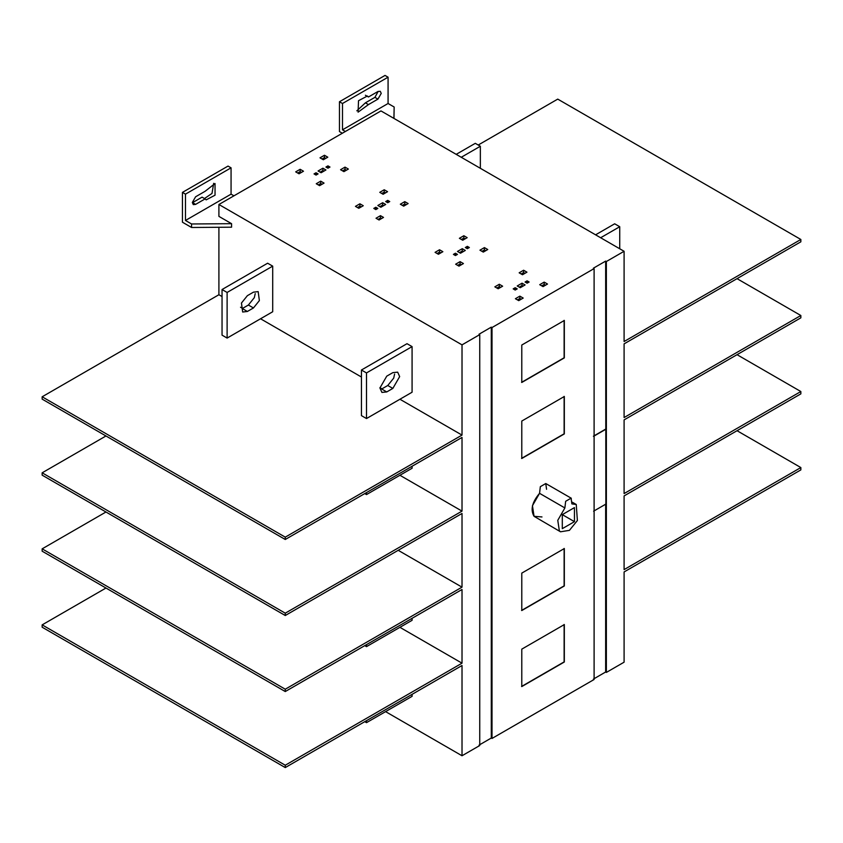 <?xml version="1.0" encoding="UTF-8"?>
<svg xmlns="http://www.w3.org/2000/svg" width="843" height="843" viewBox="0 0 843 843"><rect width="100%" height="100%" fill="white"/><g stroke="black" fill="none" stroke-linecap="round" stroke-linejoin="round"><path stroke-width="1.26" d="M521.575 382.343L564.125 357.78L564.125 320.351M564.325 357.896L521.785 382.459L521.785 345.029L564.325 320.466L564.325 357.896L521.785 382.459L521.785 345.029L564.325 320.466L564.325 357.896L521.785 382.459L521.785 345.029L564.325 320.466L564.325 357.896L521.785 382.459L521.785 345.029L564.325 320.466L564.325 357.896L521.785 382.459L521.785 345.029L564.325 320.466L564.125 357.78M574.452 521.648L562.302 514.63L574.452 507.612L574.452 521.648L562.302 528.666L562.302 514.63M571.881 503.903L576.254 504.493L577.381 520.521L569.425 530.352L560.5 531.785L559.373 530.921L557.771 520.331L564.873 507.95L565.664 501.29L571.09 498.15L571.881 503.903M560.5 531.785L534.051 516.306L532.449 505.716L539.552 493.324L564.873 507.95M539.552 493.324L540.342 486.664L539.552 493.324C532.112 502.143 530.268 509.804 534.051 516.306C530.268 509.804 532.112 502.143 539.552 493.324C532.112 502.143 530.268 509.804 534.051 516.306L541.986 516.949L534.051 516.306C530.268 509.804 532.112 502.143 539.552 493.324L540.342 486.664L545.769 483.534L571.312 498.255M521.575 458.371L564.125 433.808L564.125 396.379M564.325 433.924L521.785 458.487L521.785 421.057L564.325 396.495L564.325 433.924L521.785 458.487L521.785 421.057L564.325 396.495L564.325 433.924L521.785 458.487L521.785 421.057L564.325 396.495L564.325 433.924L521.785 458.487L521.785 421.057L564.325 396.495L564.325 433.924L521.785 458.487L521.785 421.057L564.325 396.495L564.125 433.808M521.575 610.427L564.125 585.864L564.125 548.435M564.325 585.98L521.785 610.543L521.785 573.114L564.325 548.551L564.325 585.98L521.785 610.543L521.785 573.114L564.325 548.551L564.325 585.98L521.785 610.543L521.785 573.114L564.325 548.551L564.325 585.98L521.785 610.543L521.785 573.114L564.325 548.551L564.325 585.98L521.785 610.543L521.785 573.114L564.325 548.551L564.125 585.864M521.575 686.455L564.125 661.892L564.125 624.463M564.325 662.008L521.785 686.571L521.785 649.142L564.325 624.579L564.325 662.008L521.785 686.571L521.785 649.142L564.325 624.579L564.325 662.008L521.785 686.571L521.785 649.142L564.325 624.579L564.325 662.008L521.785 686.571L521.785 649.142L564.325 624.579L564.325 662.008L521.785 686.571L521.785 649.142L564.325 624.579L564.125 661.892M366.494 644.642L366.494 646.634L364.777 645.633M412.079 618.319L412.079 620.311L366.494 646.634M366.494 492.586L366.494 494.578L364.777 493.576M412.079 466.263L412.079 468.255L366.494 494.578M392.838 388.423L386.758 391.932L381.921 392.416L379.919 387.991L386.758 376.147L392.838 372.638L397.664 372.153L399.666 376.589L392.838 388.423L387.769 385.504L393.692 378.138L394.598 374.092M386.758 391.932L381.689 389.013L387.769 385.504M361.436 370.003L366.494 372.933L366.494 418.549L361.436 415.62L361.436 370.003L407.011 343.691L412.079 346.61L412.079 392.227L366.494 418.549M412.079 346.61L366.494 372.933M253.448 292.163L258.169 291.615L259.37 300.593L253.448 307.958L247.378 311.467L242.658 312.015L241.456 303.037L247.378 295.672L253.448 292.163M247.378 311.467L242.31 308.538L248.39 305.029L254.312 297.663L255.218 293.617M222.046 289.528L227.115 292.458L227.115 338.075L222.046 335.145L222.046 289.528L267.631 263.216L272.7 266.135L272.7 311.752L227.115 338.075M272.7 266.135L227.115 292.458M383.67 205.639L382.648 205.06L379.866 206.661M382.648 202.72L385.694 204.47L380.878 207.252L377.843 205.492L382.648 202.72L382.648 205.06M323.902 171.14L322.89 170.549L320.108 172.162M322.89 168.21L325.925 169.97L321.12 172.741L318.074 170.992L322.89 168.21L322.89 170.549M463.281 251.604L462.27 251.024L459.488 252.626M465.315 250.434L460.499 253.216L457.464 251.456L462.27 248.685L465.315 250.434M462.27 251.024L462.27 248.685M523.05 286.114L522.038 285.524L519.246 287.136M525.073 284.945L520.257 287.716L517.223 285.967L522.038 283.185L525.073 284.945M522.038 285.524L522.038 283.185M301.467 172.393L300.15 171.635L297.716 173.036M300.15 169.295L303.491 171.224L299.033 173.795L295.693 171.867L300.15 169.295L300.15 171.635M325.777 158.358L324.46 157.599L322.026 159M324.46 155.26L327.801 157.188L323.343 159.759L320.003 157.831L324.46 155.26L324.46 157.599M322.026 184.269L320.709 183.5L318.285 184.912M320.709 181.161L324.049 183.1L319.602 185.671L316.251 183.742L320.709 181.161L320.709 183.5M346.336 170.233L345.019 169.464L342.595 170.876M345.019 167.125L348.37 169.064L343.912 171.635L340.561 169.706L345.019 167.125L345.019 169.464M385.536 192.857L384.218 192.099L381.795 193.5M384.218 189.759L387.569 191.688L383.112 194.269L379.771 192.33L384.218 189.759L384.218 192.099M361.226 206.893L359.908 206.135L357.485 207.536M363.259 205.724L358.802 208.305L355.451 206.366L359.908 203.795L363.259 205.724M359.908 206.135L359.908 203.795M381.489 218.59L380.478 218.01L378.043 219.412M380.478 215.671L383.512 217.42L379.055 220.002L376.02 218.242L380.478 215.671L380.478 218.01M406.105 204.733L404.788 203.974L402.353 205.376M404.788 201.635L408.128 203.563L403.671 206.135L400.33 204.206L404.788 201.635L404.788 203.974M465.157 238.832L463.84 238.074L461.406 239.475M463.84 235.734L467.18 237.663L462.723 240.234L459.382 238.306L463.84 235.734L463.84 238.074M440.847 252.868L439.53 252.099L437.096 253.511M439.53 249.76L442.87 251.699L438.413 254.27L435.072 252.342L439.53 249.76L439.53 252.099M461.406 264.734L460.088 263.975L457.665 265.376M460.088 261.636L463.439 263.564L458.982 266.135L455.641 264.207L460.088 261.636L460.088 263.975M485.726 250.698L484.409 249.939L481.975 251.34M484.409 247.6L487.749 249.528L483.292 252.099L479.952 250.171L484.409 247.6L484.409 249.939M524.926 273.332L523.608 272.574L521.174 273.975M523.608 270.234L526.949 272.163L522.491 274.734L519.151 272.805L523.608 270.234L523.608 272.574M545.484 285.208L544.167 284.449L541.733 285.851M544.167 282.11L547.507 284.038L543.05 286.609L539.71 284.681L544.167 282.11L544.167 284.449M521.174 299.244L519.857 298.485L517.423 299.887M519.857 296.146L523.197 298.074L518.74 300.645L515.4 298.717L519.857 296.146L519.857 298.485M500.616 287.368L499.298 286.609L496.864 288.011M499.298 284.27L502.639 286.199L498.181 288.77L494.841 286.841L499.298 284.27L499.298 286.609M517.223 288.886L515.199 290.055L513.176 288.886L515.199 287.716L517.223 288.886M515.199 290.055L515.199 287.716M527.096 280.845L527.096 283.185L525.073 282.015L527.096 280.845L529.13 282.015L527.096 283.185M457.464 254.386L455.431 255.555L453.408 254.386L455.431 253.216L457.464 254.386M455.431 255.555L455.431 253.216M467.338 246.346L467.338 248.685L465.315 247.515L467.338 246.346L469.361 247.515L467.338 248.685M377.843 208.421L375.82 209.591L373.786 208.421L375.82 207.252L377.843 208.421M375.82 209.591L375.82 207.252M387.717 200.381L387.717 202.72L385.694 201.551L387.717 200.381L389.74 201.551L387.717 202.72M318.074 173.911L316.051 175.081L314.028 173.911L316.051 172.741L318.074 173.911M316.051 175.081L316.051 172.741M327.959 165.871L327.959 168.21L325.925 167.04L327.959 165.871L329.982 167.04L327.959 168.21M492.006 738.447L594.104 679.5L594.104 268.601L492.006 327.548L492.006 738.447L594.104 679.5L594.104 268.601L492.006 327.548L492.006 738.447L594.104 679.5L594.104 268.601L492.006 327.548L492.006 738.447L491.29 738.036L491.29 327.137L492.006 327.548L492.006 738.447L594.104 679.5L594.104 268.601L492.006 327.548L492.006 738.447L594.104 679.5L594.104 268.601L593.398 268.19L605.653 261.109L606.359 261.52L606.359 672.419L624.094 662.187L624.094 571.944L800.85 469.899L800.85 467.559L737.035 430.71M619.731 248.769L619.731 226.725L614.673 223.795L595.58 234.828M619.731 226.725L600.637 237.747M480.352 168.294L480.352 146.25L475.283 143.331L456.189 154.353M480.352 146.25L461.258 157.272M377.938 91.508L380.267 91.286L381.236 93.415L377.938 99.116L368.454 104.595L358.096 112.151L358.517 100.707L367.4 96.018L368.454 96.987L377.938 91.508M368.454 104.595L365.409 102.835L374.903 97.356L378.191 91.381M365.409 95.238L368.454 96.987M356.831 110.833L365.409 102.835M342.342 133.236L339.455 131.571L339.455 101.75L385.03 75.427L388.075 77.187L388.075 103.499L394.155 107.008L393.976 118.431M393.902 118.389L394.155 107.008M388.075 103.499L342.49 129.822L345.377 131.487M388.075 77.187L342.49 103.499L342.49 129.822M339.455 101.75L342.49 103.499M231.572 223.68L231.572 227.188L191.561 227.484L191.561 223.975L231.572 223.68L218.906 216.377L218.906 204.501L380.983 110.928L624.094 251.288L606.359 261.52L606.359 672.419L624.094 662.187L624.094 571.944L800.85 469.899L800.85 467.559L624.094 569.605L624.094 495.916L800.85 393.871L800.85 391.531L737.035 354.682M800.85 467.559L624.094 569.605L624.094 495.916L800.85 393.871L800.85 391.531L624.094 493.576L624.094 419.888L800.85 317.843L800.85 315.503L624.094 417.548L624.094 343.86L800.85 241.815L800.85 239.475L624.094 341.52L624.094 251.288L606.359 261.52L606.359 672.419L624.094 662.187L624.094 571.944L800.85 469.899L800.85 467.559L624.094 569.605L624.094 495.916L800.85 393.871L800.85 391.531L624.094 493.576L624.094 419.888L800.85 317.843L800.85 315.503L624.094 417.548L624.094 343.86L800.85 241.815L800.85 239.475L624.094 341.52L624.094 251.288L606.359 261.52L606.359 672.419L624.094 662.187L624.094 571.944L800.85 469.899L800.85 467.559L624.094 569.605L624.094 495.916L800.85 393.871L800.85 391.531L624.094 493.576L624.094 419.888L800.85 317.843L800.85 315.503L624.094 417.548L624.094 343.86L800.85 241.815L800.85 239.475L624.094 341.52L624.094 251.288L606.359 261.52L606.359 672.419L624.094 662.187L624.094 571.944L800.85 469.899L800.85 467.559L624.094 569.605L624.094 495.916L800.85 393.871L800.85 391.531L624.094 493.576L624.094 419.888L800.85 317.843L800.85 315.503L737.035 278.654M800.85 391.531L624.094 493.576L624.094 419.888L800.85 317.843L800.85 315.503L624.094 417.548L624.094 343.86L800.85 241.815L800.85 239.475L557.739 99.116L478.223 145.028M195.608 204.385L193.289 204.617L192.32 202.478L195.608 196.777L205.102 191.298L215.039 183.542L215.039 195.186L206.156 199.875L205.102 198.906L195.608 204.385L192.573 202.626L202.067 197.146L205.102 198.906M204.48 198.537L212.004 193.437L213.69 183.31M233.954 195.818L231.066 194.153L231.066 167.831L185.481 194.143L182.446 192.394L182.446 222.215L191.561 227.484M231.066 194.153L185.481 220.466L185.481 194.143M191.561 223.975L185.481 220.466M182.446 192.394L228.031 166.082L231.066 167.831M399.919 627.329L462.017 663.178L285.261 765.233L285.261 767.573L42.15 627.213L42.15 624.874L285.261 765.233L285.261 767.573L462.017 665.517L462.017 755.76L479.741 745.528L479.741 334.618L462.017 344.861L218.906 204.501M366.494 720.67L366.494 722.662L364.777 721.661M412.079 694.347L412.079 696.339L366.494 722.662M385.588 711.629L462.017 755.76L462.017 665.517L285.261 767.573L462.017 665.517L462.017 755.76L479.741 745.528L479.741 334.618L479.035 334.218L491.29 327.137M42.15 624.874L105.965 588.035M42.15 548.846L285.261 689.205L285.261 691.545L42.15 551.185L42.15 548.846L105.965 512.007M42.15 472.818L285.261 613.177L285.261 615.516L42.15 475.157L42.15 472.818L105.965 435.979M42.15 396.79L285.261 537.149L285.261 539.488L42.15 399.129L42.15 396.79L218.906 294.734L218.906 227.283M593.598 511.185L605.854 504.103L605.653 261.109M606.359 672.419L605.653 672.008L605.653 503.988M605.653 672.008L593.398 679.089M593.598 436.326L605.854 429.245M605.653 429.129L593.398 436.21M218.906 294.734L222.046 296.557M240.54 307.231L242.563 308.39M260.54 318.77L361.436 377.021M379.919 387.696L381.942 388.865M399.919 399.245L462.017 435.093L462.017 344.861L479.741 334.618L462.017 344.861L462.017 435.093L285.261 537.149L285.261 539.488L462.017 437.433L462.017 511.121L285.261 613.177L285.261 615.516L462.017 513.461L462.017 587.149L285.261 689.205L285.261 691.545L462.017 589.489L462.017 663.178L285.261 765.233L285.261 767.573L462.017 665.517L462.017 755.76L462.017 665.517L285.261 767.573L285.261 765.233L285.261 767.573M399.919 475.273L462.017 511.121L462.017 437.433L285.261 539.488L462.017 437.433L462.017 511.121L285.261 613.177L285.261 615.516L462.017 513.461L462.017 587.149L285.261 689.205L285.261 691.545L462.017 589.489L462.017 663.178L285.261 765.233L462.017 663.178L462.017 589.489L462.017 663.178L285.261 765.233M398.202 550.31L462.017 587.149L285.261 689.205L285.261 691.545L462.017 589.489L462.017 663.178M491.29 738.036L479.035 745.117M540.342 486.664L545.769 483.534L546.559 489.288L545.769 483.534L546.559 489.288L545.769 483.534L540.342 486.664M285.261 537.149L285.261 539.488L285.261 537.149L462.017 435.093L285.261 537.149L462.017 435.093L462.017 344.861L462.017 435.093L285.261 537.149L285.261 539.488L462.017 437.433L462.017 511.121L285.261 613.177L285.261 615.516L462.017 513.461L462.017 587.149L285.261 689.205L285.261 691.545L462.017 589.489L285.261 691.545M462.017 755.76L479.741 745.528L462.017 755.76L479.741 745.528L479.741 334.618L462.017 344.861L462.017 435.093M462.017 587.149L462.017 513.461L462.017 587.149L285.261 689.205M479.741 334.618L479.741 745.528L479.741 334.618L462.017 344.861M285.261 615.516L462.017 513.461L285.261 615.516L285.261 613.177L462.017 511.121L462.017 437.433L285.261 539.488M800.85 315.503L624.094 417.548L624.094 343.86L800.85 241.815L800.85 239.475L624.094 341.52L624.094 251.288L606.359 261.52M800.85 239.475L624.094 341.52L624.094 251.288M594.104 268.601L492.006 327.548M462.017 511.121L285.261 613.177M253.448 307.958L248.39 305.029M374.903 97.356L377.938 99.116M572.386 502.259L576.254 504.493"/></g></svg>
